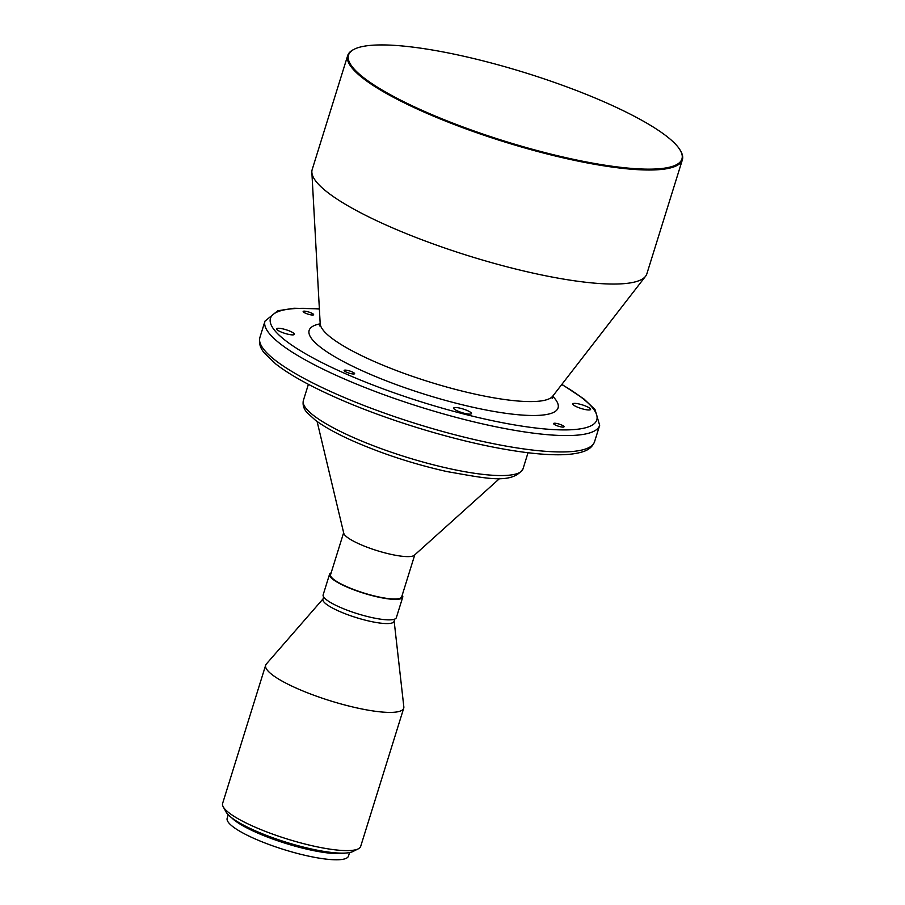 <?xml version="1.0" encoding="UTF-8"?>
<svg xmlns="http://www.w3.org/2000/svg" width="905" height="905" viewBox="0 0 905 905"><rect width="100%" height="100%" fill="white"/><g stroke="black" fill="none" stroke-linecap="round" stroke-linejoin="round"><path stroke-width="1.36" d="M305.471 313.187A5.475 1.12 17.3 0 0 310.709 314.827A5.475 1.12 17.3 0 0 313.628 314.714A5.475 1.12 17.3 0 0 311.32 312.983A5.475 1.12 17.3 0 0 306.082 311.354A5.475 1.12 17.3 0 0 303.164 311.456A5.475 1.12 17.3 0 0 305.471 313.187M280.527 331.75A9.31 1.901 17.3 0 0 289.442 334.533A9.31 1.901 17.3 0 0 294.397 334.341A9.31 1.901 17.3 0 0 290.471 331.4A9.31 1.901 17.3 0 0 281.568 328.617A9.31 1.901 17.3 0 0 276.613 328.809A9.31 1.901 17.3 0 0 280.527 331.75M346.445 372.159A5.475 1.12 17.3 0 0 351.683 373.799A5.475 1.12 17.3 0 0 354.602 373.686A5.475 1.12 17.3 0 0 352.294 371.955A5.475 1.12 17.3 0 0 347.056 370.326A5.475 1.12 17.3 0 0 344.138 370.428A5.475 1.12 17.3 0 0 346.445 372.159M457.602 410.994A9.31 1.901 17.3 0 0 466.516 413.777A9.31 1.901 17.3 0 0 471.471 413.596A9.31 1.901 17.3 0 0 467.546 410.655A9.31 1.901 17.3 0 0 458.643 407.872A9.31 1.901 17.3 0 0 453.688 408.053A9.31 1.901 17.3 0 0 457.602 410.994M555.885 425.26A5.475 1.12 17.3 0 0 561.134 426.9A5.475 1.12 17.3 0 0 564.041 426.787A5.475 1.12 17.3 0 0 561.745 425.056A5.475 1.12 17.3 0 0 556.496 423.427A5.475 1.12 17.3 0 0 553.589 423.529A5.475 1.12 17.3 0 0 555.885 425.26M576.734 406.843A9.31 1.901 17.3 0 0 585.637 409.626A9.31 1.901 17.3 0 0 590.592 409.445A9.31 1.901 17.3 0 0 586.678 406.503A9.31 1.901 17.3 0 0 577.775 403.721A9.31 1.901 17.3 0 0 572.82 403.902A9.31 1.901 17.3 0 0 576.734 406.843M228.252 814.783L227.166 818.29A63.531 12.987 17.3 0 0 253.886 838.369A63.531 12.987 17.3 0 0 314.669 857.352A63.531 12.987 17.3 0 0 348.482 856.073L349.568 852.578M231.556 817.679A63.531 12.987 17.3 0 0 255.81 832.227A63.531 12.987 17.3 0 0 345.212 853.076M235.085 820.19A62.434 12.772 17.3 0 0 256.387 832.204A62.434 12.772 17.3 0 0 340.88 853.144M323.028 598.918L266.341 664.01A72.298 14.785 17.3 0 0 265.663 665.198L222.619 803.402A72.298 14.785 17.3 0 0 223.23 806.819L226.092 812.011A67.92 13.892 17.3 0 0 254.101 830.258A67.92 13.892 17.3 0 0 352.916 851.515L358.233 848.867A72.298 14.785 17.3 0 0 360.676 846.401L403.721 708.196A72.298 14.785 17.3 0 0 403.834 706.839L394.139 621.068M223.23 806.819A72.298 14.785 17.3 0 0 253.038 826.242A72.298 14.785 17.3 0 0 358.233 848.867M265.663 665.198A72.298 14.785 17.3 0 0 296.082 688.038A72.298 14.785 17.3 0 0 365.247 709.633A72.298 14.785 17.3 0 0 403.721 708.196M323.639 596.927L322.927 599.246A37.241 7.613 17.3 0 0 338.594 611.011A37.241 7.613 17.3 0 0 374.218 622.142A37.241 7.613 17.3 0 0 394.037 621.396L394.761 619.077M331.128 572.899A38.338 7.84 17.3 0 0 329.533 574.347L323.153 594.823A38.338 7.84 17.3 0 0 339.285 606.938A38.338 7.84 17.3 0 0 375.96 618.398A38.338 7.84 17.3 0 0 396.356 617.629L402.736 597.153A38.338 7.84 17.3 0 0 402.25 595.049M329.533 574.347A38.338 7.84 17.3 0 0 345.665 586.463A38.338 7.84 17.3 0 0 382.34 597.922A38.338 7.84 17.3 0 0 402.736 597.153M343.64 532.717L330.574 574.675A37.241 7.613 17.3 0 0 346.242 586.44A37.241 7.613 17.3 0 0 381.876 597.572A37.241 7.613 17.3 0 0 401.696 596.825L414.762 554.878M317.101 421.47L343.764 533.237A37.241 7.613 17.3 0 0 359.443 544.052A37.241 7.613 17.3 0 0 414.366 555.229L499.775 478.36M354.421 49.142L353.629 49.537A175.265 35.838 17.3 0 0 347.701 55.533L312.18 169.586A175.265 35.838 17.3 0 0 311.863 172.335A175.265 35.838 17.3 0 0 385.926 224.96A175.265 35.838 17.3 0 0 645.559 276.274A175.265 35.838 17.3 0 0 646.86 273.819L682.381 159.778A175.265 35.838 17.3 0 0 680.911 151.474L680.481 150.705A174.608 35.702 17.3 0 0 608.477 103.792A174.608 35.702 17.3 0 0 354.421 49.142A174.608 35.702 17.3 0 0 421.99 110.297A174.608 35.702 17.3 0 0 604.348 165.095A174.608 35.702 17.3 0 0 680.481 150.705M347.701 55.533A175.265 35.838 17.3 0 0 421.447 110.919A175.265 35.838 17.3 0 0 589.11 163.285A175.265 35.838 17.3 0 0 682.381 159.778M319.42 325.891L320.189 323.73A122.13 24.978 17.3 0 0 371.808 360.405A122.13 24.978 17.3 0 0 552.74 396.164L552.152 398.392M523.011 468.847C512.026 484.899 485.397 478.145 447.047 471.596C413.562 464.061 381.989 453.756 352.328 440.701C336.434 433.586 324.114 426.741 315.37 420.192L307.248 412.782C303.741 409.083 302.462 404.965 303.379 400.44A115.014 23.519 17.3 0 0 351.774 436.787A115.014 23.519 17.3 0 0 461.799 471.143A115.014 23.519 17.3 0 0 523.011 468.847L528.034 452.726M594.562 441.719C592.515 446.9 588.239 450.351 581.757 452.059C573.713 454.434 562.605 455.26 548.43 454.525C536.065 453.903 521.914 452.217 505.952 449.457C453.201 440.486 384.184 419.32 334.183 396.775C308.582 385.304 289.125 374.376 275.81 364.014L264.498 353.188C260.176 348.131 258.638 342.893 259.893 337.475A175.265 35.838 17.3 0 0 333.628 392.861A175.265 35.838 17.3 0 0 501.291 445.226A175.265 35.838 17.3 0 0 594.562 441.719L599.664 425.339L595.026 409.592L583.951 398.969L561.869 384.365M259.893 337.475L264.995 321.105A175.265 35.838 17.3 0 0 338.73 376.48A175.265 35.838 17.3 0 0 506.393 428.846A175.265 35.838 17.3 0 0 599.664 425.339M319.386 309.046A170.887 34.944 17.3 0 0 342.35 372.306A170.887 34.944 17.3 0 0 553.611 429.603A170.887 34.944 17.3 0 0 561.745 384.523M320.2 323.82A130.365 26.664 17.3 0 0 363.98 371.548A130.365 26.664 17.3 0 0 508.124 413.619A130.365 26.664 17.3 0 0 552.684 396.232M303.379 400.44L308.401 384.32M264.995 321.105L277.756 310.777L293.921 308.254L319.375 308.843M320.189 323.73L311.863 172.335M552.74 396.164L645.559 276.274"/></g></svg>

